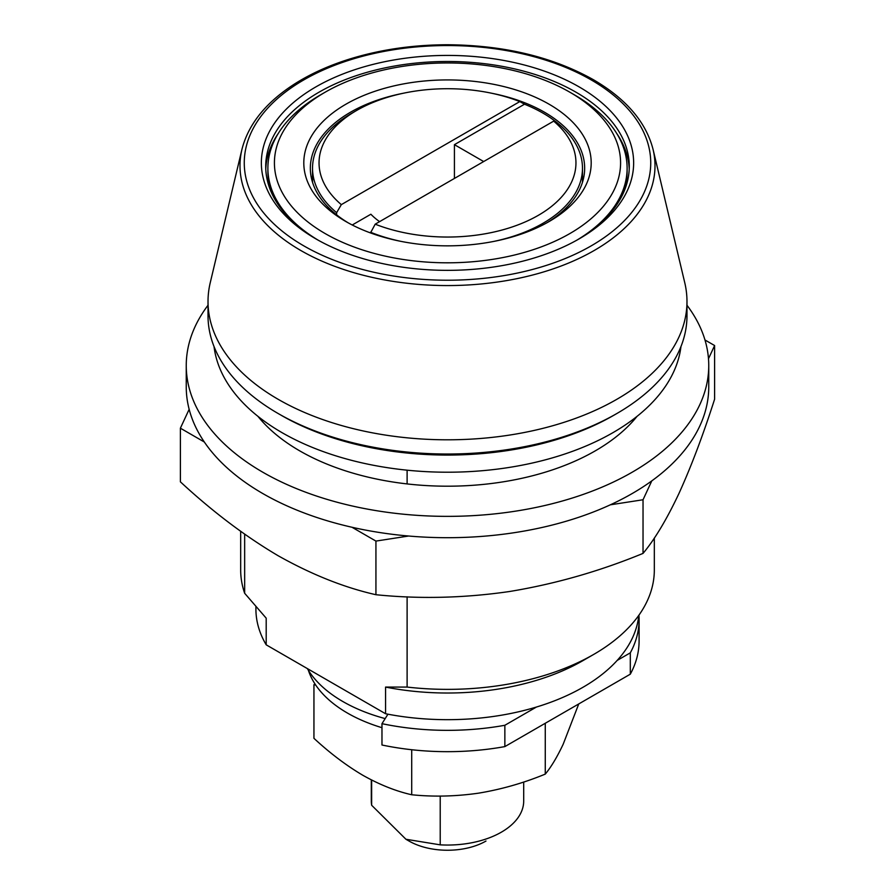 <?xml version="1.0" encoding="UTF-8"?>
<svg xmlns="http://www.w3.org/2000/svg" width="895" height="895" viewBox="0 0 895 895"><rect width="100%" height="100%" fill="white"/><g stroke="black" fill="none" stroke-linecap="round" stroke-linejoin="round"><path stroke-width="1.34" d="M379.603 221.636A87.744 50.657 0 0 1 370.877 214.229L352.238 224.992M454.425 178.441L454.425 144.666L524.504 104.212L519.805 101.582L341.331 204.631L336.632 212.674A134.977 77.932 180 0 1 312.523 168.215A134.977 77.932 180 0 1 352.048 113.117L356.669 110.443A128.455 74.162 0 0 0 341.331 204.631M336.632 214.845L336.632 212.674M370.496 232.924L375.195 224.175L553.669 121.138L558.368 123.767A134.977 77.932 180 0 1 582.477 168.215A134.977 77.932 180 0 1 493.928 241.393M375.195 224.175A128.455 74.162 0 0 0 538.331 215.326A128.455 74.162 0 0 0 553.669 121.138M401.072 241.393A134.977 77.932 180 0 1 370.496 232.23M579.121 86.893A186.149 107.467 180 0 1 579.121 238.875A186.149 107.467 180 0 1 315.879 238.875L315.879 238.875A186.149 107.467 180 0 1 315.879 86.893A186.149 107.467 180 0 1 579.121 86.893M638.773 615.391A191.586 110.611 180 0 1 385.566 713.74L266.195 644.825A191.586 110.611 180 0 1 255.914 609.07L255.914 606.642M407.113 596.797L407.113 687.069L385.566 687.08A191.586 110.611 0 0 0 582.969 660.611L593.754 654.39A206.823 119.415 0 0 0 654.323 569.958L654.323 538.04M385.566 687.08L385.566 713.74M407.113 470.188L407.113 483.926M266.195 644.825L266.195 618.165L244.659 593.273L244.659 534.203M407.113 687.069A206.823 119.415 0 0 0 593.754 654.39M240.677 531.361L240.677 569.958A206.823 119.415 0 0 0 244.659 593.273M281.243 415.302A235.128 135.749 180 0 1 281.231 415.302A235.128 135.749 180 0 0 613.769 415.302L616.845 413.524A239.48 138.266 0 0 0 686.98 315.756L686.98 301.537A239.48 138.266 0 0 0 684.764 282.742L653.081 149.476A207.506 119.807 180 0 1 539.786 273.065A207.506 119.807 180 0 1 300.776 250.477A207.506 119.807 180 0 1 241.918 149.476C248.407 123.957 266.274 101.918 295.529 83.369C310.845 73.77 328.342 65.827 348.021 59.551C378.988 49.784 412.069 44.851 447.276 44.75C503.84 45.175 552.551 56.821 593.385 79.7C626.142 98.83 646.045 122.089 653.081 149.476M385.174 718.596A148.044 85.472 180 0 1 307.332 668.576M536.441 707.039L504.858 725.274A191.586 110.611 180 0 1 381.975 723.675L387.949 714.199M638.929 615.178A191.586 110.611 180 0 1 639.086 619.732A191.586 110.611 180 0 1 630.304 652.847L617.192 660.409M639.086 619.732L639.086 641.066A191.586 110.611 180 0 1 630.304 674.181L504.858 746.598A191.586 110.611 180 0 1 381.975 745.009L381.975 723.675M504.858 725.274L504.858 746.598M630.304 652.847L630.304 674.181M485.985 841.043L485.985 841.043A54.427 31.426 180 0 1 409.015 841.043L405.938 839.264L440.217 844.846A76.198 43.989 0 0 0 501.379 832.16L501.379 832.16A76.198 43.989 0 0 0 523.698 801.047L523.698 782.017M371.302 779.881L371.302 801.047A76.198 43.989 0 0 0 371.649 805.254L371.649 780.06M440.217 796.058L440.217 844.846M371.649 805.254L405.938 839.264M278.49 133.109A181.786 104.95 0 0 0 265.77 169.11M629.23 169.11A181.786 104.95 0 0 0 616.51 133.109M623.054 193.7A179.615 103.697 0 0 0 627.115 171.773L627.115 168.215A179.615 103.697 180 0 1 576.772 240.207M318.228 240.207A179.615 103.697 180 0 1 267.885 168.215L267.885 171.773A179.615 103.697 0 0 0 271.946 193.7M569.891 92.23A173.082 99.927 0 0 0 325.109 92.23A173.082 99.927 0 0 0 325.109 233.539A173.082 99.927 0 0 0 569.891 233.539A173.082 99.927 0 0 0 569.891 92.23L574.512 94.892A179.615 103.697 180 0 1 627.115 168.215M549.105 104.223A143.692 82.955 180 0 1 549.105 221.546A143.692 82.955 180 0 1 345.895 221.546L345.895 221.546A143.692 82.955 180 0 1 345.895 104.223A143.692 82.955 180 0 1 549.105 104.223M519.805 101.582A128.455 74.162 0 0 0 356.669 110.443M483.68 161.547L454.425 144.666M558.368 123.767A134.977 77.932 0 0 0 542.952 113.106A134.977 77.932 0 0 0 524.504 104.212M546.744 222.877A137.159 79.185 0 0 0 584.659 168.215A137.159 79.185 0 0 0 544.484 112.222A137.159 79.185 0 0 0 491.747 93.259M403.253 93.259A137.159 79.185 0 0 0 310.341 168.215A137.159 79.185 0 0 0 348.256 222.877M267.885 168.215A179.615 103.697 180 0 1 320.488 94.892L325.109 92.23M577.566 239.759A181.786 104.95 0 0 0 629.286 166.436A181.786 104.95 0 0 0 576.044 92.23A181.786 104.95 0 0 0 377.936 69.474A181.786 104.95 0 0 0 265.714 166.436A181.786 104.95 0 0 0 317.434 239.759M241.918 149.476L210.235 282.742A239.48 138.266 0 0 0 208.02 301.537L208.02 315.756A239.48 138.266 0 0 0 278.155 413.524A239.48 138.266 0 0 0 616.845 413.524M208.02 301.537A239.48 138.266 0 0 0 278.155 399.304A239.48 138.266 0 0 0 539.148 429.276A239.48 138.266 0 0 0 686.98 301.537M208.02 305.251A261.25 150.83 0 0 0 186.249 365.529L186.249 386.864A261.25 150.83 0 0 0 262.761 493.525A261.25 150.83 0 0 0 547.483 526.215A261.25 150.83 0 0 0 708.75 386.864L708.75 365.529A261.25 150.83 0 0 0 686.98 305.251M186.249 365.529A261.25 150.83 0 0 0 262.761 472.191A261.25 150.83 0 0 0 547.483 504.881A261.25 150.83 0 0 0 708.75 365.529M257.905 416.309A209.005 120.668 0 0 0 299.713 450.856A209.005 120.668 0 0 0 637.095 416.309M204.328 442.007L180.387 428.19L189.158 409.306M408.635 536.015L375.934 541.083L351.992 527.256M651.795 480.872L643.035 499.757L610.334 504.814M704.98 339.988L714.613 345.537L708.493 358.727M180.387 428.19L180.387 481.823C212.462 511.548 245.051 536.183 278.155 555.739C311.673 574.579 344.262 587.567 375.934 594.716C419.531 599.158 464.057 598.095 509.479 591.517C555.023 584.01 599.538 571.301 643.035 553.401C654.726 539.405 666.652 519.525 678.824 493.749C691.029 467 702.955 435.473 714.613 399.181L714.613 345.537M375.934 541.083L375.934 594.716M643.035 499.757L643.035 553.401M308.406 670.344A141.511 81.702 0 0 0 321.406 692.372A141.511 81.702 0 0 0 381.975 727.702M315.767 685.134L313.944 684.675L313.944 738.319C329.975 753.176 346.275 765.493 362.833 775.271C379.592 784.691 395.881 791.191 411.711 794.76C433.516 796.964 455.779 796.438 478.489 793.171C501.256 789.412 523.519 783.058 545.268 774.108C551.107 767.093 557.082 757.148 563.156 744.282L578.752 703.94M545.268 774.108L545.268 723.272M411.711 794.76L411.711 749.73M214.039 346.566A234.042 135.123 0 0 0 365.574 463.666A234.042 135.123 0 0 0 612.997 432.632A234.042 135.123 0 0 0 680.961 346.566M591.203 79.912A203.232 117.334 0 0 0 303.797 79.912A203.232 117.334 0 0 0 303.797 245.856A203.232 117.334 0 0 0 591.203 245.856A203.232 117.334 0 0 0 591.203 79.912M312.523 168.215L312.523 182.267M582.477 168.215L582.477 182.267"/></g></svg>
